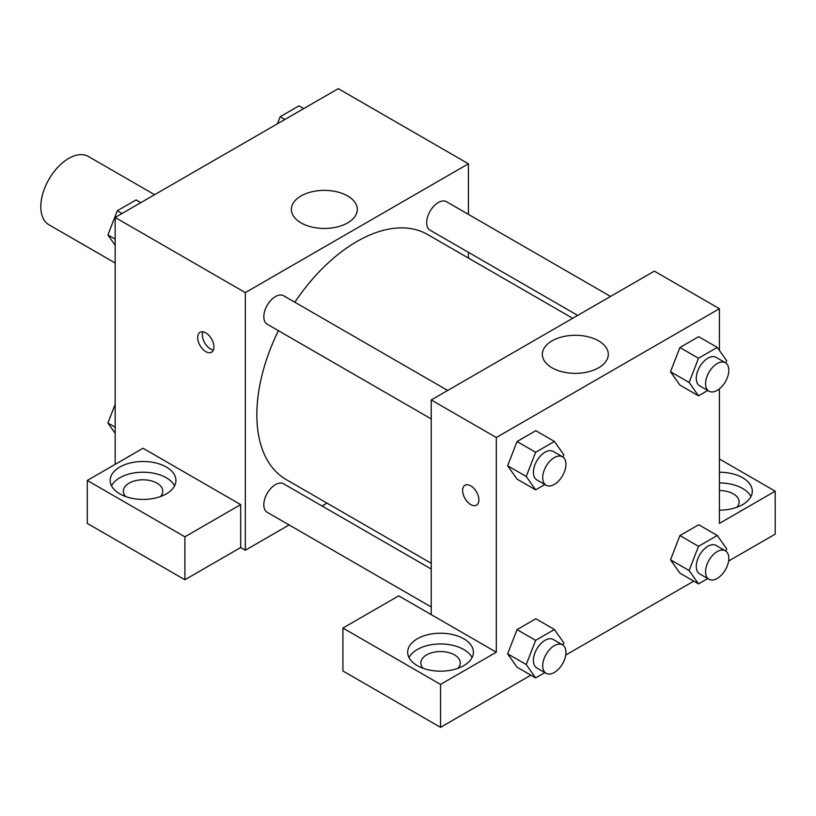 <?xml version="1.0" encoding="UTF-8"?>
<svg xmlns="http://www.w3.org/2000/svg" width="816" height="816" viewBox="0 0 816 816"><rect width="100%" height="100%" fill="white"/><g stroke="black" fill="none" stroke-linecap="round" stroke-linejoin="round"><path stroke-width="1.22" d="M154.612 194.698L88.414 156.478A39.443 22.766 120 0 0 58.018 167.045A39.443 22.766 120 0 0 40.8 206.734A39.443 22.766 120 0 0 48.97 224.788L115.168 263.007M115.168 464.355L115.168 217.464L338.283 88.658L468.425 163.792L468.425 214.373M468.425 252.328L468.425 258.07M301.022 195.952A32.977 19.033 180 0 1 336.957 191.831A32.977 19.033 180 0 1 357.306 209.416A32.977 19.033 180 0 1 324.329 228.449A32.977 19.033 180 0 1 291.363 209.416A32.977 19.033 180 0 1 301.022 195.952M289.119 524.943L245.32 550.229L245.32 292.607L115.168 217.464M245.32 292.607L468.425 163.792M205.816 351.645A11.506 6.64 60 0 1 198.298 341.506A11.506 6.64 60 0 1 200.063 332.296A11.506 6.64 60 0 1 211.558 338.936A11.506 6.64 60 0 1 211.558 352.216A11.506 6.64 60 0 1 205.816 351.645M240.669 504.604L143.055 448.259L87.281 480.461L184.895 536.816L240.669 504.604L240.669 547.546L245.32 550.229M202.898 331.806A11.506 6.64 -120 0 0 210.497 348.942A11.506 6.64 -120 0 0 213.404 350.003M119.819 467.038A32.864 18.972 180 0 1 155.632 462.927A32.864 18.972 180 0 1 175.93 480.461A32.864 18.972 180 0 1 143.055 499.433A32.864 18.972 180 0 1 110.191 480.461A32.864 18.972 180 0 1 119.819 467.038M174.583 485.826A32.864 18.972 0 0 0 119.819 477.778A32.864 18.972 0 0 0 111.537 485.826M125.664 496.556A19.717 11.383 180 0 1 123.338 491.191A19.717 11.383 180 0 1 135.507 480.675A19.717 11.383 180 0 1 156.998 483.143A19.717 11.383 180 0 1 162.782 491.191A19.717 11.383 180 0 1 160.446 496.556M184.895 536.816L184.895 579.748L240.669 547.546M87.281 480.461L87.281 523.393L184.895 579.748M326.971 503.095L321.994 505.961M447.678 390.456L283.652 295.759A16.432 9.486 120 0 0 267.22 305.255A16.432 9.486 120 0 0 267.22 324.227L431.236 418.924M431.236 569.038L283.652 483.827A16.432 9.486 120 0 0 270.994 488.233A16.432 9.486 120 0 0 263.813 504.767A16.432 9.486 120 0 0 267.22 512.295L431.236 606.992M610.541 296.432L446.525 201.736A16.432 9.486 120 0 0 433.857 206.132A16.432 9.486 120 0 0 426.686 222.676A16.432 9.486 120 0 0 430.093 230.194L577.677 315.404M572.699 318.281L427.604 234.508A141.464 81.671 120 0 0 294.841 302.216M278.399 330.684A141.464 81.671 120 0 0 256.846 414.763A141.464 81.671 120 0 0 286.141 479.522L431.236 563.295M431.236 614.632L398.708 595.853L342.924 628.055L440.538 684.41L496.312 652.208L431.236 614.632L431.236 399.952L654.35 271.136L719.426 308.703L719.426 350.441M342.924 628.055L342.924 670.987L440.538 727.342L530.89 675.179M565.723 655.064L693.763 581.145M728.596 561.041L775.2 534.133L775.2 491.191L719.426 523.393L719.426 388.855M719.426 490.538A19.717 11.383 180 0 1 733.37 493.874A19.717 11.383 180 0 1 739.143 501.922A19.717 11.383 180 0 1 736.817 507.297M750.944 496.556A32.864 18.972 0 0 0 719.426 482.95M719.426 472.219A32.864 18.972 180 0 1 752.291 491.191A32.864 18.972 180 0 1 719.426 510.163M423.147 668.304A19.717 11.383 180 0 1 420.821 662.939A19.717 11.383 180 0 1 440.538 651.556A19.717 11.383 180 0 1 460.255 662.939A19.717 11.383 180 0 1 457.929 668.304M472.066 657.574A32.864 18.972 0 0 0 417.292 649.526A32.864 18.972 0 0 0 409.01 657.574M417.292 638.785A32.864 18.972 180 0 1 453.115 634.675A32.864 18.972 180 0 1 473.402 652.208A32.864 18.972 180 0 1 440.538 671.18A32.864 18.972 180 0 1 407.674 652.208A32.864 18.972 180 0 1 417.292 638.785M440.538 684.41L440.538 727.342M719.426 458.99L775.2 491.191M707.727 578.554L698.506 583.889L689.112 570.517L698.506 546.312L679.912 535.582L698.7 524.729L679.912 535.582L670.517 559.786L679.912 573.148L670.497 559.817M707.727 390.487L698.506 395.821L679.912 385.081L670.497 371.749L679.912 347.514L698.7 336.671L679.912 347.514L698.506 358.244L717.284 347.402L726.679 360.764L725.812 362.998M544.864 484.52L535.633 489.845L517.038 479.114L507.623 465.783M535.633 489.845L526.238 476.483L535.633 452.278L517.038 441.548L535.826 430.695L517.038 441.548L507.644 465.752L517.038 479.114M544.864 672.588L535.633 677.912L526.238 664.55L535.633 640.346L517.038 629.615L535.826 618.763L517.038 629.615L507.644 653.82L517.038 667.182L507.623 653.84M496.312 652.208L496.312 437.519L719.426 308.703M598.648 340.864A32.977 19.033 180 0 1 608.308 354.328A32.977 19.033 180 0 1 575.331 373.361A32.977 19.033 180 0 1 542.354 354.328A32.977 19.033 180 0 1 562.714 336.743A32.977 19.033 180 0 1 598.648 340.864M496.312 437.519L431.236 399.952M464.998 485.245A11.506 6.64 -120 0 0 463.243 494.465A11.506 6.64 -120 0 0 470.75 504.604A11.506 6.64 60 0 1 463.233 494.465A11.506 6.64 60 0 1 464.998 485.255A11.506 6.64 60 0 1 476.493 491.895A11.506 6.64 60 0 1 476.493 505.175A11.506 6.64 60 0 1 470.75 504.604A11.506 6.64 -120 0 0 476.503 505.175M535.633 452.278L554.421 441.436L563.815 454.798L562.938 457.031M562.54 456.776L553.238 451.411A16.432 9.486 120 0 0 540.58 455.807A16.432 9.486 120 0 0 533.409 472.352A16.432 9.486 120 0 0 536.806 479.869L546.108 485.245A16.432 9.486 120 0 0 562.54 475.748A16.432 9.486 120 0 0 562.54 456.776A16.432 9.486 120 0 0 549.872 461.183A16.432 9.486 120 0 0 542.701 477.717A16.432 9.486 120 0 0 546.108 485.245M526.238 476.483L507.644 465.752M554.421 441.436L535.826 430.695M698.506 395.821L689.112 382.459L698.506 358.244M725.404 362.743L716.111 357.377A16.432 9.486 120 0 0 703.453 361.784A16.432 9.486 120 0 0 696.272 378.318A16.432 9.486 120 0 0 699.679 385.846L708.971 391.211A16.432 9.486 120 0 0 725.404 381.725A16.432 9.486 120 0 0 725.404 362.743A16.432 9.486 120 0 0 712.745 367.149A16.432 9.486 120 0 0 705.575 383.683A16.432 9.486 120 0 0 708.971 391.211M679.912 385.081L670.517 371.719L689.112 382.459M717.284 347.402L698.7 336.671M535.633 640.346L554.421 629.503L563.815 642.865L562.938 645.099M562.54 644.844L553.238 639.479A16.432 9.486 120 0 0 540.58 643.875A16.432 9.486 120 0 0 533.409 660.419A16.432 9.486 120 0 0 536.806 667.937L546.108 673.302A16.432 9.486 120 0 0 562.54 663.816A16.432 9.486 120 0 0 562.54 644.844A16.432 9.486 120 0 0 549.872 649.25A16.432 9.486 120 0 0 542.701 665.785A16.432 9.486 120 0 0 546.108 673.302M535.633 677.912L517.038 667.182M526.238 664.55L507.644 653.82M554.421 629.503L535.826 618.763M698.506 546.312L717.284 535.469L726.679 548.831L725.812 551.065M725.404 550.81L716.111 545.445A16.432 9.486 120 0 0 703.453 549.851A16.432 9.486 120 0 0 696.272 566.386A16.432 9.486 120 0 0 699.679 573.903L708.971 579.278A16.432 9.486 120 0 0 725.404 569.782A16.432 9.486 120 0 0 725.404 550.81A16.432 9.486 120 0 0 712.745 555.217A16.432 9.486 120 0 0 705.575 571.751A16.432 9.486 120 0 0 708.971 579.278M698.506 583.889L679.912 573.148M689.112 570.517L670.517 559.786M717.284 535.469L698.7 524.729M115.168 245.29L107.916 234.967L117.3 210.763L136.088 199.91L140.831 202.654M115.168 239.159L107.916 234.967M122.043 213.496L117.3 210.763M277.44 123.777L280.174 116.729L298.962 105.886L303.695 108.62M284.917 119.462L280.174 116.729M115.168 433.357L107.916 423.035L115.168 404.328M115.168 427.227L107.916 423.035"/></g></svg>
